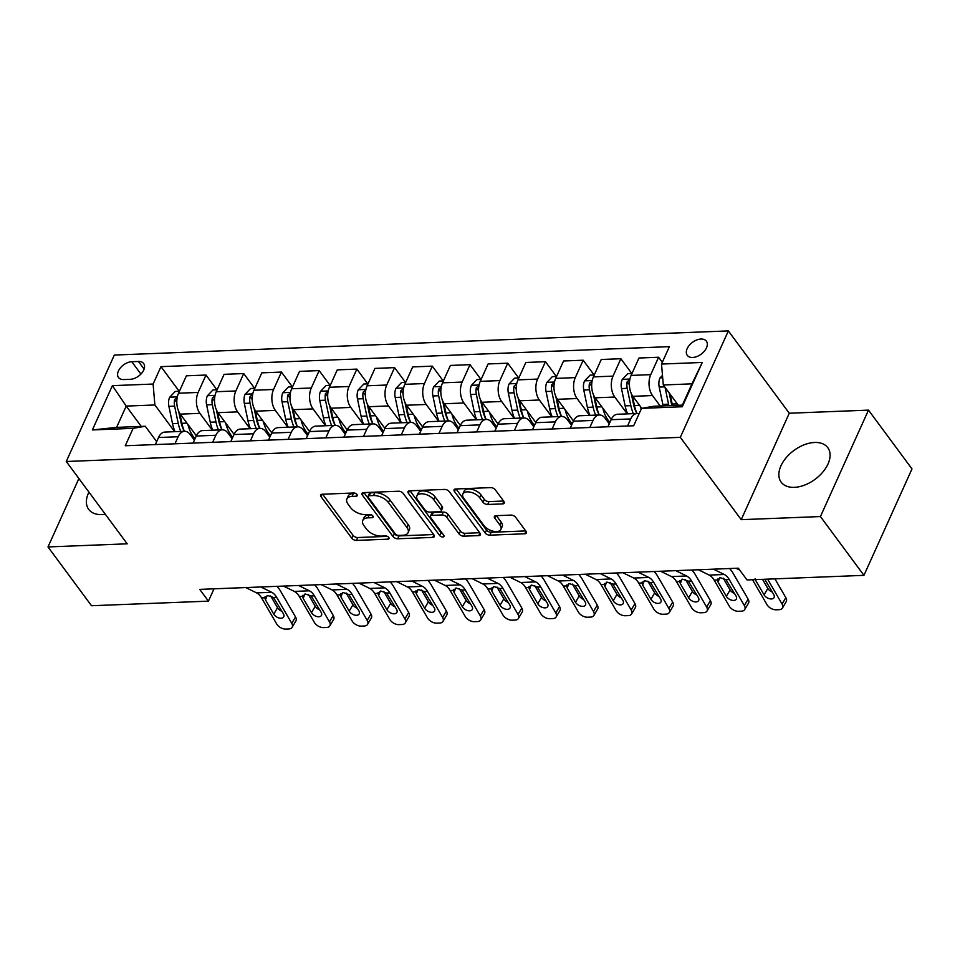 <?xml version="1.0" encoding="UTF-8"?>
<svg xmlns="http://www.w3.org/2000/svg" width="960" height="960" viewBox="0 0 960 960"><rect width="100%" height="100%" fill="white"/><g stroke="black" fill="none" stroke-linecap="round" stroke-linejoin="round"><path stroke-width="1.44" d="M357 494.532A2.556 1.344 -155.7 0 0 353.724 492.996L322.26 494.232A3.648 1.932 -155.7 0 0 320.64 495.036A3.648 1.932 -155.7 0 0 321 496.656L351.756 538.212A3.648 1.932 -155.7 0 0 356.424 540.408L387.9 539.172A2.556 1.344 -155.7 0 0 389.028 538.608A2.556 1.344 -155.7 0 0 388.776 537.468A2.556 1.344 -155.7 0 0 385.5 535.932L381.432 536.1A11.676 6.168 -155.7 0 1 366.492 529.08L363.924 525.624A11.676 6.168 -155.7 0 1 362.76 520.44A11.676 6.168 -155.7 0 1 367.932 517.86L372.012 517.692A2.556 1.344 -155.7 0 0 373.14 517.128A2.556 1.344 -155.7 0 0 372.888 516A2.556 1.344 -155.7 0 0 369.612 514.464L365.544 514.62A11.676 6.168 -155.7 0 1 350.592 507.612L348.036 504.144A11.676 6.168 -155.7 0 1 346.872 498.972A11.676 6.168 -155.7 0 1 352.044 496.392L356.112 496.224A2.556 1.344 -155.7 0 0 357.252 495.66A2.556 1.344 -155.7 0 0 357 494.532M814.608 442.476A28.992 17.892 -36.5 0 0 786.168 457.704A28.992 17.892 -36.5 0 0 781.164 482.16A28.992 17.892 -36.5 0 0 794.34 487.344A28.992 17.892 -36.5 0 0 822.792 472.116A28.992 17.892 -36.5 0 0 827.784 447.66A28.992 17.892 -36.5 0 0 814.608 442.476M88.932 492.096A28.992 17.892 -36.5 0 0 88.704 509.388A28.992 17.892 -36.5 0 0 101.88 514.584A28.992 17.892 -36.5 0 0 105.3 514.224M700.968 339.048A11.892 7.344 -36.5 0 0 689.304 345.3A11.892 7.344 -36.5 0 0 687.252 355.332A11.892 7.344 -36.5 0 0 692.664 357.468A11.892 7.344 -36.5 0 0 704.328 351.216A11.892 7.344 -36.5 0 0 706.38 341.184A11.892 7.344 -36.5 0 0 700.968 339.048M502.668 503.892A3.648 1.932 -155.7 0 0 504.288 503.076A3.648 1.932 -155.7 0 0 503.928 501.456L495.3 489.804A3.648 1.932 -155.7 0 0 490.632 487.608L455.676 488.988A3.648 1.932 -155.7 0 0 454.068 489.792A3.648 1.932 -155.7 0 0 454.428 491.412L485.184 532.968A3.648 1.932 -155.7 0 0 489.852 535.164L524.796 533.784A3.648 1.932 -155.7 0 0 526.416 532.98A3.648 1.932 -155.7 0 0 526.056 531.36L515.628 517.272A3.648 1.932 -155.7 0 0 510.96 515.088L496.008 515.676A3.648 1.932 -155.7 0 0 494.388 516.48A3.648 1.932 -155.7 0 0 494.748 518.1L499.92 525.084A9.756 5.16 -155.7 0 1 500.892 529.404A9.756 5.16 -155.7 0 1 493.308 531.252A9.756 5.16 -155.7 0 1 484.08 525.708L463.824 498.348A9.756 5.16 -155.7 0 1 462.852 494.016A9.756 5.16 -155.7 0 1 470.436 492.18A9.756 5.16 -155.7 0 1 479.676 497.724L483.048 502.284A3.648 1.932 -155.7 0 0 487.716 504.48L502.668 503.892L503.832 501.324M741.228 519.672L820.428 516.552L863.94 575.352L912 468.924L868.488 410.124L789.276 413.232L728.352 330.912L680.304 437.34L741.228 519.672L789.276 413.232M78.888 478.524L48 546.936L127.2 543.816L66.276 461.496L680.304 437.34M48 546.936L91.512 605.736L208.44 601.14L213.996 588.816M863.94 575.352L747.024 579.948L738.324 568.188L199.728 589.38L208.44 601.14M403.188 493.428A3.648 1.932 -155.7 0 0 398.52 491.232L363.576 492.612A3.648 1.932 -155.7 0 0 361.956 493.416A3.648 1.932 -155.7 0 0 362.316 495.036L393.072 536.592A3.648 1.932 -155.7 0 0 397.74 538.776L432.696 537.408A3.648 1.932 -155.7 0 0 434.304 536.604A3.648 1.932 -155.7 0 0 433.944 534.984L403.188 493.428M409.632 490.8L444.576 489.42A3.648 1.932 -155.7 0 1 449.244 491.616L480 533.172A3.648 1.932 -155.7 0 1 480.36 534.792A3.648 1.932 -155.7 0 1 478.74 535.596L463.788 536.184A3.648 1.932 -155.7 0 1 459.12 533.988L446.652 517.14A3.648 1.932 -155.7 0 0 441.972 514.944L432.06 515.34A3.648 1.932 -155.7 0 0 430.44 516.144A3.648 1.932 -155.7 0 0 430.8 517.764L443.784 535.308A2.556 1.344 -155.7 0 1 444.036 536.436A2.556 1.344 -155.7 0 1 442.056 536.916A2.556 1.344 -155.7 0 1 439.644 535.476L408.372 493.224A3.648 1.932 -155.7 0 1 408.012 491.604A3.648 1.932 -155.7 0 1 409.632 490.8M123.732 379.56L130.368 379.296A11.52 7.104 -36.5 0 0 141.672 373.248A11.52 7.104 -36.5 0 0 143.652 363.528A11.52 7.104 -36.5 0 0 138.42 361.464L131.784 361.716A11.52 7.104 -36.5 0 0 120.48 367.776A11.52 7.104 -36.5 0 0 118.488 377.496A11.52 7.104 -36.5 0 0 123.732 379.56M728.352 330.912L114.336 355.056L66.276 461.496M141.252 426.408L126.216 406.092L116.604 427.38L145.272 426.252L133.116 428.352L125.256 445.752L633.672 425.76L641.52 408.36L653.688 406.26L682.344 405.132L691.956 383.844L663.3 384.972L678.336 405.288M133.116 428.352L92.376 429.948L112.38 385.656L153.108 384.048L154.884 404.964L174.648 431.688M179.208 391.296L160.968 366.648L153.108 384.048M160.968 366.648L669.384 346.656L661.524 364.056L702.264 362.46L682.26 406.752L641.52 408.36M820.428 516.552L868.488 410.124M154.884 404.964L126.216 406.092L112.38 385.656M662.328 362.292L658.596 357.24L650.736 374.652A14.868 8.676 87.7 0 0 652.5 395.556L660.228 405.996M658.596 357.24L638.976 358.02L631.116 375.42A14.868 8.676 87.7 0 0 632.892 396.336L641.76 408.312M631.8 373.488L620.88 358.728L613.02 376.128A14.868 8.676 87.7 0 0 614.784 397.044L627.252 413.88M620.88 358.728L601.26 359.496L593.4 376.896A14.868 8.676 87.7 0 0 595.176 397.812L611.22 419.496M594.084 374.976L583.164 360.216L575.304 377.616A14.868 8.676 87.7 0 0 577.068 398.532L589.536 415.368M583.164 360.216L563.544 360.984L555.684 378.384A14.868 8.676 87.7 0 0 557.46 399.3L573.504 420.984M556.368 376.452L545.448 361.692L537.588 379.092A14.868 8.676 87.7 0 0 539.352 400.008L551.82 416.844M545.448 361.692L525.828 362.46L517.968 379.872A14.868 8.676 87.7 0 0 519.744 400.788L535.788 422.472M518.652 377.94L507.732 363.18L499.872 380.58A14.868 8.676 87.7 0 0 501.636 401.496L514.092 418.332M507.732 363.18L488.112 363.948L480.252 381.348A14.868 8.676 87.7 0 0 482.028 402.264L498.072 423.948M480.936 379.428L470.016 364.656L462.156 382.068A14.868 8.676 87.7 0 0 463.92 402.984L476.376 419.82M470.016 364.656L450.396 365.436L442.536 382.836A14.868 8.676 87.7 0 0 444.312 403.752L460.356 425.436M443.22 380.904L432.3 366.144L424.44 383.544A14.868 8.676 87.7 0 0 426.204 404.46L438.66 421.296M432.3 366.144L412.68 366.912L404.82 384.324A14.868 8.676 87.7 0 0 406.596 405.228L422.64 426.912M405.504 382.392L394.584 367.632L386.724 385.032A14.868 8.676 87.7 0 0 388.488 405.948L400.944 422.784M394.584 367.632L374.964 368.4L367.104 385.8A14.868 8.676 87.7 0 0 368.88 406.716L384.924 428.4M367.788 383.868L356.868 369.108L349.008 386.508A14.868 8.676 87.7 0 0 350.772 407.424L363.228 424.272M356.868 369.108L337.248 369.876L329.388 387.288A14.868 8.676 87.7 0 0 331.164 408.204L347.208 429.888M330.072 385.356L319.152 370.596L311.292 387.996A14.868 8.676 87.7 0 0 313.056 408.912L325.512 425.748M319.152 370.596L299.532 371.364L291.672 388.764A14.868 8.676 87.7 0 0 293.448 409.68L309.492 431.364M292.356 386.844L281.436 372.072L273.576 389.484A14.868 8.676 87.7 0 0 275.34 410.4L287.796 427.236M281.436 372.072L261.816 372.852L253.956 390.252A14.868 8.676 87.7 0 0 255.732 411.168L271.776 432.852M254.64 388.32L243.708 373.56L235.86 390.96A14.868 8.676 87.7 0 0 237.624 411.876L250.08 428.712M243.708 373.56L224.1 374.328L216.24 391.74A14.868 8.676 87.7 0 0 218.016 412.644L234.06 434.328M216.924 389.808L205.992 375.048L198.144 392.448A14.868 8.676 87.7 0 0 199.908 413.364L212.364 430.2M205.992 375.048L186.384 375.816L178.524 393.216A14.868 8.676 87.7 0 0 180.3 414.132L196.344 435.816M156.66 441.648L145.272 426.252M194.376 440.16L190.296 434.652A14.868 8.676 87.7 0 0 184.512 431.292A14.868 8.676 87.7 0 0 178.14 436.74L174.948 443.796M232.092 438.684L228.012 433.164A14.868 8.676 87.7 0 0 222.228 429.816A14.868 8.676 87.7 0 0 215.856 435.264L212.664 442.32M269.808 437.196L265.728 431.676A14.868 8.676 87.7 0 0 259.944 428.328A14.868 8.676 87.7 0 0 253.572 433.776L250.38 440.832M307.524 435.708L303.444 430.2A14.868 8.676 87.7 0 0 297.66 426.84A14.868 8.676 87.7 0 0 291.288 432.3L288.108 439.344M345.24 434.232L341.16 428.712A14.868 8.676 87.7 0 0 335.376 425.364A14.868 8.676 87.7 0 0 329.004 430.812L325.824 437.868M382.956 432.744L378.876 427.236A14.868 8.676 87.7 0 0 373.092 423.876A14.868 8.676 87.7 0 0 366.72 429.324L363.54 436.38M420.672 431.268L416.592 425.748A14.868 8.676 87.7 0 0 410.808 422.4A14.868 8.676 87.7 0 0 404.436 427.848L401.256 434.904M458.388 429.78L454.308 424.26A14.868 8.676 87.7 0 0 448.524 420.912A14.868 8.676 87.7 0 0 442.152 426.36L438.972 433.416M496.104 428.292L492.024 422.784A14.868 8.676 87.7 0 0 486.252 419.424A14.868 8.676 87.7 0 0 479.868 424.884L476.688 431.928M533.82 426.816L529.74 421.296A14.868 8.676 87.7 0 0 523.968 417.948A14.868 8.676 87.7 0 0 517.584 423.396L514.404 430.452M571.536 425.328L567.456 419.82A14.868 8.676 87.7 0 0 561.684 416.46A14.868 8.676 87.7 0 0 555.3 421.908L552.12 428.964M609.252 423.852L605.172 418.332A14.868 8.676 87.7 0 0 599.4 414.984A14.868 8.676 87.7 0 0 593.016 420.432L589.836 427.488M184.512 431.292L164.904 432.072A14.868 8.676 87.7 0 0 158.52 437.52L155.34 444.564M222.228 429.816L202.62 430.584A14.868 8.676 87.7 0 0 196.236 436.032L193.056 443.088M259.944 428.328L240.336 429.096A14.868 8.676 87.7 0 0 233.964 434.556L230.772 441.6M297.66 426.84L278.052 427.62A14.868 8.676 87.7 0 0 271.68 433.068L268.488 440.124M335.376 425.364L315.768 426.132A14.868 8.676 87.7 0 0 309.396 431.58L306.204 438.636M373.092 423.876L353.484 424.644A14.868 8.676 87.7 0 0 347.112 430.104L343.92 437.148M410.808 422.4L391.2 423.168A14.868 8.676 87.7 0 0 384.828 428.616L381.636 435.672M448.524 420.912L428.916 421.68A14.868 8.676 87.7 0 0 422.544 427.128L419.352 434.184M486.252 419.424L466.632 420.204A14.868 8.676 87.7 0 0 460.26 425.652L457.068 432.708M523.968 417.948L504.348 418.716A14.868 8.676 87.7 0 0 497.976 424.164L494.784 431.22M561.684 416.46L542.064 417.228A14.868 8.676 87.7 0 0 535.692 422.688L532.5 429.732M599.4 414.984L579.78 415.752A14.868 8.676 87.7 0 0 573.408 421.2L570.216 428.256M639.072 413.796A14.868 8.676 87.7 0 0 637.116 413.496L617.496 414.264A14.868 8.676 87.7 0 0 611.124 419.712L607.932 426.768M637.116 413.496A14.868 8.676 87.7 0 0 630.732 418.944L627.552 426M663.3 384.972L661.524 364.056M116.604 427.38L92.376 429.948M702.264 362.46L691.956 383.844M682.26 406.752L682.344 405.132M355.572 493.428L353.34 493.512A11.676 6.168 -155.7 0 0 348.168 496.092L346.872 498.972M362.76 520.44L364.056 517.56A11.676 6.168 -155.7 0 1 369.228 514.98L371.46 514.896M322.632 494.22L353.052 535.332A3.648 1.932 -155.7 0 0 357.732 537.528L387.348 536.364M363.936 492.588L394.368 533.712A3.648 1.932 -155.7 0 0 399.048 535.908L433.62 534.54M369.228 495.708A2.556 1.344 -155.7 0 0 368.088 496.272A2.556 1.344 -155.7 0 0 368.34 497.412L395.34 533.892A2.556 1.344 -155.7 0 0 398.604 535.416L402.9 535.248A11.676 6.168 -155.7 0 0 408.084 532.668A11.676 6.168 -155.7 0 0 406.92 527.496L388.464 502.56A11.676 6.168 -155.7 0 0 373.512 495.54L369.228 495.708L370.524 492.84A2.556 1.344 -155.7 0 0 369.384 493.404L368.088 496.272M408.084 532.668L409.38 529.788A11.676 6.168 -155.7 0 0 408.216 524.616L406.92 527.496M370.524 492.84L374.82 492.66A11.676 6.168 -155.7 0 1 389.76 499.68L408.216 524.616M479.676 532.728L465.084 533.304L463.788 536.184M430.44 516.144L431.736 513.264A3.648 1.932 -155.7 0 1 433.356 512.46L443.28 512.064A3.648 1.932 -155.7 0 1 447.948 514.26L460.416 531.12A3.648 1.932 -155.7 0 0 465.084 533.304M409.992 490.776L440.94 532.596A2.556 1.344 -155.7 0 0 442.704 533.844M433.704 499.644A9.756 5.16 -155.7 0 0 424.464 494.112A9.756 5.16 -155.7 0 0 416.88 495.948A9.756 5.16 -155.7 0 0 417.864 500.268L424.992 509.916A3.648 1.932 -155.7 0 0 429.66 512.1L439.584 511.716A3.648 1.932 -155.7 0 0 441.204 510.912A3.648 1.932 -155.7 0 0 440.832 509.292L433.704 499.644L435 496.776A9.756 5.16 -155.7 0 0 425.76 491.232A9.756 5.16 -155.7 0 0 418.188 493.068L416.88 495.948M441.204 510.912L442.5 508.032A3.648 1.932 -155.7 0 0 442.14 506.412L440.832 509.292M435 496.776L442.14 506.412M462.852 494.016L464.148 491.136A9.756 5.16 -155.7 0 1 471.732 489.3A9.756 5.16 -155.7 0 1 480.972 494.844L484.344 499.404A3.648 1.932 -155.7 0 0 489.012 501.6L503.604 501.024M500.892 529.404L502.188 526.536A9.756 5.16 -155.7 0 0 501.216 522.204L499.92 525.084M496.368 515.652L501.216 522.204M456.048 488.964L486.48 530.088A3.648 1.932 -155.7 0 0 491.148 532.284L525.732 530.928M179.4 391.284L175.236 391.452L169.62 397.32A9.852 5.748 87.7 0 0 168.9 406.356L172.524 423.684A28.44 16.584 87.7 0 0 175.056 431.664M187.908 424.428A28.44 16.584 87.7 0 0 195.048 438.672M177.216 397.476L174.6 399.54A9.852 5.748 87.7 0 0 174.624 406.14L178.26 423.456A28.44 16.584 87.7 0 0 180.792 431.436M186.948 423.12L181.884 423.312A28.44 16.584 -92.3 0 0 184.404 431.304A23.604 13.776 -92.3 0 1 180.912 422.004L178.668 411.3M181.884 423.312L179.808 413.424M260.856 586.968L271.692 592.296A18.588 10.848 -92.3 0 1 276.66 597.336L291.756 623.34L295.524 616.944A7.44 4.476 30.5 0 1 295.896 620.952L292.128 627.348A7.44 4.476 -149.5 0 0 291.756 623.34M276.972 586.332A27.888 16.26 -92.3 0 1 280.428 590.94L295.524 616.944M245.772 587.568L256.608 592.884A18.588 10.848 -92.3 0 1 261.576 597.936L276.672 623.94A7.44 4.476 -149.5 0 0 285.828 629.088L288.852 628.968A7.44 4.476 -149.5 0 0 292.128 627.348M267.192 595.524L265.452 599.832L264.816 597.804L267.636 595.488L273.408 597.468L283.404 613.752A5.952 3.576 30.5 0 1 283.704 616.956A5.952 3.576 30.5 0 1 281.088 618.252A5.952 3.576 30.5 0 1 273.756 614.136L277.524 607.728L270.684 595.968M277.524 607.728A5.952 3.576 -149.5 0 0 282 611.34M265.452 599.832L273.756 614.136M261.576 597.936L264.816 597.804L264.984 596.868M217.116 389.796L212.952 389.964L207.336 395.832A9.852 5.748 87.7 0 0 206.616 404.88L210.24 422.196A28.44 16.584 87.7 0 0 212.772 430.188M225.624 422.94A28.44 16.584 87.7 0 0 232.764 437.184M214.932 395.988L212.316 398.052A9.852 5.748 87.7 0 0 212.34 404.652L215.976 421.98A28.44 16.584 87.7 0 0 218.508 429.96M222.084 429.816A23.604 13.776 -92.3 0 1 218.628 420.528L216.384 409.812M222.12 429.816A28.44 16.584 -92.3 0 1 219.6 421.836L217.524 411.936M254.832 388.32L250.668 388.476L245.052 394.356A9.852 5.748 87.7 0 0 244.332 403.392L247.956 420.72A28.44 16.584 87.7 0 0 250.488 428.7M263.34 421.464A28.44 16.584 87.7 0 0 270.48 435.696M252.648 394.512L250.032 396.576A9.852 5.748 87.7 0 0 250.056 403.164L253.692 420.492A28.44 16.584 87.7 0 0 256.224 428.472M259.8 428.328A23.604 13.776 -92.3 0 1 256.344 419.04L254.1 408.324M259.836 428.328A28.44 16.584 -92.3 0 1 257.316 420.348L255.24 410.46M292.548 386.832L288.384 387L282.78 392.868A9.852 5.748 87.7 0 0 282.048 401.916L285.672 419.232A28.44 16.584 87.7 0 0 288.204 427.212M301.056 419.976A28.44 16.584 87.7 0 0 308.196 434.22M290.364 393.024L287.748 395.088A9.852 5.748 87.7 0 0 287.772 401.688L291.408 419.004A28.44 16.584 87.7 0 0 293.94 426.996M300.096 418.668L295.032 418.86A28.44 16.584 -92.3 0 0 297.552 426.852A23.604 13.776 -92.3 0 1 294.06 417.564L291.816 406.848M295.032 418.86L292.956 408.972M298.572 585.492L309.408 590.808A18.588 10.848 -92.3 0 1 314.376 595.86L329.472 621.864L333.24 615.456A7.44 4.476 30.5 0 1 333.612 619.476L329.844 625.872A7.44 4.476 -149.5 0 0 329.472 621.864M314.688 584.856A27.888 16.26 -92.3 0 1 318.144 589.464L333.24 615.456M283.488 586.08L294.324 591.408A18.588 10.848 -92.3 0 1 299.292 596.448L314.388 622.452A7.44 4.476 -149.5 0 0 323.544 627.6L326.568 627.48A7.44 4.476 -149.5 0 0 329.844 625.872M304.908 594.048L303.168 598.344L302.532 596.328L305.352 594.012L311.124 595.98L321.12 612.264A5.952 3.576 30.5 0 1 321.42 615.48A5.952 3.576 30.5 0 1 318.804 616.764A5.952 3.576 30.5 0 1 311.472 612.648L315.24 606.252L308.4 594.48M315.24 606.252A5.952 3.576 -149.5 0 0 319.716 609.852M303.168 598.344L311.472 612.648M299.292 596.448L302.532 596.328L302.7 595.392M336.288 584.004L347.124 589.332A18.588 10.848 -92.3 0 1 352.092 594.372L367.188 620.376L370.956 613.98A7.44 4.476 30.5 0 1 371.328 617.988L367.56 624.384A7.44 4.476 -149.5 0 0 367.188 620.376M352.404 583.368A27.888 16.26 -92.3 0 1 355.86 587.976L370.956 613.98M321.204 584.592L332.04 589.92A18.588 10.848 -92.3 0 1 337.008 594.972L352.104 620.964A7.44 4.476 -149.5 0 0 361.26 626.124L364.284 626.004A7.44 4.476 -149.5 0 0 367.56 624.384M342.624 592.56L340.884 596.856L340.248 594.84L343.068 592.524L348.84 594.504L358.836 610.788A5.952 3.576 30.5 0 1 359.136 613.992A5.952 3.576 30.5 0 1 356.52 615.288A5.952 3.576 30.5 0 1 349.188 611.16L352.956 604.764L346.116 592.992M352.956 604.764A5.952 3.576 -149.5 0 0 357.432 608.364M340.884 596.856L349.188 611.16M337.008 594.972L340.248 594.84L340.416 593.904M374.004 582.516L384.84 587.844A18.588 10.848 -92.3 0 1 389.808 592.896L404.904 618.888L408.672 612.492A7.44 4.476 30.5 0 1 409.044 616.5L405.276 622.908A7.44 4.476 -149.5 0 0 404.904 618.888M390.12 581.892A27.888 16.26 -92.3 0 1 393.576 586.488L408.672 612.492M358.92 583.116L369.756 588.444A18.588 10.848 -92.3 0 1 374.724 593.484L389.82 619.488A7.44 4.476 -149.5 0 0 398.976 624.636L402 624.516A7.44 4.476 -149.5 0 0 405.276 622.908M380.34 591.072L378.6 595.38L377.964 593.352L380.784 591.036L386.556 593.016L396.552 609.3A5.952 3.576 30.5 0 1 396.852 612.504A5.952 3.576 30.5 0 1 394.236 613.8A5.952 3.576 30.5 0 1 386.904 609.684L390.672 603.288L383.832 591.516M390.672 603.288A5.952 3.576 -149.5 0 0 395.148 606.888M378.6 595.38L386.904 609.684M374.724 593.484L377.964 593.352L378.132 592.428M330.264 385.344L326.1 385.512L320.496 391.38A9.852 5.748 87.7 0 0 319.764 400.428L323.388 417.744A28.44 16.584 87.7 0 0 325.92 425.736M338.772 418.488A28.44 16.584 87.7 0 0 345.912 432.732M328.08 391.548L325.464 393.612A9.852 5.748 87.7 0 0 325.488 400.2L329.124 417.528A28.44 16.584 87.7 0 0 331.656 425.508M335.244 425.364A23.604 13.776 -92.3 0 1 331.776 416.076L329.532 405.36M335.268 425.364A28.44 16.584 -92.3 0 1 332.748 417.384L330.672 407.484M411.72 581.04L422.556 586.356A18.588 10.848 -92.3 0 1 427.524 591.408L442.62 617.412L446.388 611.016A7.44 4.476 30.5 0 1 446.76 615.024L442.992 621.42A7.44 4.476 -149.5 0 0 442.62 617.412M427.836 580.404A27.888 16.26 -92.3 0 1 431.292 585.012L446.388 611.016M396.636 581.628L407.472 586.956A18.588 10.848 -92.3 0 1 412.44 591.996L427.536 618A7.44 4.476 -149.5 0 0 436.692 623.148L439.716 623.04A7.44 4.476 -149.5 0 0 442.992 621.42M418.056 589.596L416.316 593.892L415.68 591.876L418.512 589.56L424.272 591.54L434.268 607.812A5.952 3.576 30.5 0 1 434.568 611.028A5.952 3.576 30.5 0 1 431.952 612.324A5.952 3.576 30.5 0 1 424.62 608.196L428.388 601.8L421.548 590.028M428.388 601.8A5.952 3.576 -149.5 0 0 432.864 605.4M416.316 593.892L424.62 608.196M412.44 591.996L415.68 591.876L415.848 590.94M367.98 383.868L363.816 384.024L358.212 389.904A9.852 5.748 87.7 0 0 357.48 398.94L361.104 416.268A28.44 16.584 87.7 0 0 363.636 424.248M376.5 417.012A28.44 16.584 87.7 0 0 383.64 431.256M365.796 390.06L363.18 392.124A9.852 5.748 87.7 0 0 363.204 398.724L366.84 416.04A28.44 16.584 87.7 0 0 369.372 424.02M375.528 415.704L370.464 415.896A28.44 16.584 -92.3 0 0 372.984 423.888A23.604 13.776 -92.3 0 1 369.492 414.588L367.248 403.884M370.464 415.896L368.388 406.008M405.696 382.38L401.532 382.548L395.928 388.416A9.852 5.748 87.7 0 0 395.196 397.464L398.82 414.78A28.44 16.584 87.7 0 0 401.352 422.772M414.216 415.524A28.44 16.584 87.7 0 0 421.356 429.768M403.512 388.572L400.896 390.636A9.852 5.748 87.7 0 0 400.92 397.236L404.556 414.552A28.44 16.584 87.7 0 0 407.088 422.544M413.244 414.216L408.18 414.42A28.44 16.584 -92.3 0 0 410.7 422.4A23.604 13.776 -92.3 0 1 407.208 413.112L404.964 402.396M408.18 414.42L406.104 404.52M443.412 380.904L439.248 381.06L433.644 386.94A9.852 5.748 87.7 0 0 432.912 395.976L436.536 413.304A28.44 16.584 87.7 0 0 439.068 421.284M451.932 414.048A28.44 16.584 87.7 0 0 459.072 428.28M441.228 387.096L438.612 389.16A9.852 5.748 87.7 0 0 438.636 395.748L442.272 413.076A28.44 16.584 87.7 0 0 444.804 421.056M448.392 420.912A23.604 13.776 -92.3 0 1 444.924 411.624L442.68 400.908M448.428 420.912A28.44 16.584 -92.3 0 1 445.896 412.932L443.82 403.044M481.128 379.416L476.964 379.584L471.36 385.452A9.852 5.748 87.7 0 0 470.628 394.5L474.252 411.816A28.44 16.584 87.7 0 0 476.784 419.796M489.648 412.56A28.44 16.584 87.7 0 0 496.788 426.804M478.944 385.608L476.328 387.672A9.852 5.748 87.7 0 0 476.352 394.272L479.988 411.588A28.44 16.584 87.7 0 0 482.52 419.58M488.676 411.252L483.612 411.444A28.44 16.584 -92.3 0 0 486.144 419.436A23.604 13.776 -92.3 0 1 482.64 410.136L480.396 399.432M483.612 411.444L481.536 401.556M518.844 377.928L514.68 378.096L509.076 383.964A9.852 5.748 87.7 0 0 508.344 393.012L511.968 410.328A28.44 16.584 87.7 0 0 514.5 418.32M527.364 411.072A28.44 16.584 87.7 0 0 534.504 425.316M516.66 384.132L514.044 386.196A9.852 5.748 87.7 0 0 514.068 392.784L517.704 410.112A28.44 16.584 87.7 0 0 520.236 418.092M523.824 417.948A23.604 13.776 -92.3 0 1 520.356 408.66L518.112 397.944M523.86 417.948A28.44 16.584 -92.3 0 1 521.328 409.968L519.252 400.068M449.436 579.552L460.272 584.88A18.588 10.848 -92.3 0 1 465.24 589.92L480.336 615.924L484.104 609.528A7.44 4.476 30.5 0 1 484.476 613.536L480.708 619.932A7.44 4.476 -149.5 0 0 480.336 615.924M465.552 578.916A27.888 16.26 -92.3 0 1 469.008 583.524L484.104 609.528M434.352 580.152L445.188 585.468A18.588 10.848 -92.3 0 1 450.156 590.52L465.252 616.524A7.44 4.476 -149.5 0 0 474.408 621.672L477.432 621.552A7.44 4.476 -149.5 0 0 480.708 619.932M455.772 588.108L454.032 592.416L453.396 590.388L456.228 588.072L461.988 590.052L471.984 606.336A5.952 3.576 30.5 0 1 472.284 609.54A5.952 3.576 30.5 0 1 469.668 610.836A5.952 3.576 30.5 0 1 462.336 606.708L466.104 600.312L459.264 588.552M466.104 600.312A5.952 3.576 -149.5 0 0 470.592 603.924M454.032 592.416L462.336 606.708M450.156 590.52L453.396 590.388L453.564 589.452M487.152 578.076L497.988 583.392A18.588 10.848 -92.3 0 1 502.956 588.444L518.052 614.448L521.82 608.04A7.44 4.476 30.5 0 1 522.192 612.06L518.424 618.456A7.44 4.476 -149.5 0 0 518.052 614.448M503.268 577.44A27.888 16.26 -92.3 0 1 506.724 582.048L521.82 608.04M472.068 578.664L482.904 583.992A18.588 10.848 -92.3 0 1 487.872 589.032L502.968 615.036A7.44 4.476 -149.5 0 0 512.124 620.184L515.148 620.064A7.44 4.476 -149.5 0 0 518.424 618.456M493.488 586.632L491.748 590.928L491.112 588.9L493.944 586.596L499.704 588.564L509.7 604.848A5.952 3.576 30.5 0 1 510 608.064A5.952 3.576 30.5 0 1 507.384 609.348A5.952 3.576 30.5 0 1 500.052 605.232L503.82 598.836L496.98 587.064M503.82 598.836A5.952 3.576 -149.5 0 0 508.308 602.436M491.748 590.928L500.052 605.232M487.872 589.032L491.112 588.9L491.28 587.976M524.868 576.588L535.704 581.916A18.588 10.848 -92.3 0 1 540.672 586.956L555.768 612.96L559.536 606.564A7.44 4.476 30.5 0 1 559.908 610.572L556.14 616.968A7.44 4.476 -149.5 0 0 555.768 612.96M540.984 575.952A27.888 16.26 -92.3 0 1 544.44 580.56L559.536 606.564M509.784 577.176L520.62 582.504A18.588 10.848 -92.3 0 1 525.588 587.556L540.684 613.548A7.44 4.476 -149.5 0 0 549.84 618.708L552.864 618.588A7.44 4.476 -149.5 0 0 556.14 616.968M531.204 585.144L529.464 589.44L528.84 587.424L531.66 585.108L537.42 587.088L547.416 603.372A5.952 3.576 30.5 0 1 547.716 606.576A5.952 3.576 30.5 0 1 545.1 607.872A5.952 3.576 30.5 0 1 537.768 603.744L541.536 597.348L534.696 585.576M541.536 597.348A5.952 3.576 -149.5 0 0 546.024 600.948M529.464 589.44L537.768 603.744M525.588 587.556L528.84 587.424L528.996 586.488M562.584 575.1L573.42 580.428A18.588 10.848 -92.3 0 1 578.388 585.468L593.484 611.472L597.252 605.076A7.44 4.476 30.5 0 1 597.624 609.084L593.856 615.492A7.44 4.476 -149.5 0 0 593.484 611.472M578.7 574.464A27.888 16.26 -92.3 0 1 582.156 579.072L597.252 605.076M547.5 575.7L558.336 581.016A18.588 10.848 -92.3 0 1 563.304 586.068L578.4 612.072A7.44 4.476 -149.5 0 0 587.556 617.22L590.58 617.1A7.44 4.476 -149.5 0 0 593.856 615.492M568.92 583.656L567.18 587.964L566.556 585.936L569.376 583.62L575.136 585.6L585.132 601.884A5.952 3.576 30.5 0 1 585.432 605.088A5.952 3.576 30.5 0 1 582.816 606.384A5.952 3.576 30.5 0 1 575.484 602.268L579.252 595.872L572.412 584.1M579.252 595.872A5.952 3.576 -149.5 0 0 583.74 599.472M567.18 587.964L575.484 602.268M563.304 586.068L566.556 585.936L566.712 585.012M600.3 573.624L611.136 578.94A18.588 10.848 -92.3 0 1 616.104 583.992L631.2 609.996L634.968 603.6A7.44 4.476 30.5 0 1 635.34 607.608L631.572 614.004A7.44 4.476 -149.5 0 0 631.2 609.996M616.416 572.988A27.888 16.26 -92.3 0 1 619.872 577.596L634.968 603.6M585.216 574.212L596.052 579.54A18.588 10.848 -92.3 0 1 601.02 584.58L616.116 610.584A7.44 4.476 -149.5 0 0 625.272 615.732L628.296 615.624A7.44 4.476 -149.5 0 0 631.572 614.004M606.636 582.18L604.896 586.476L604.272 584.46L607.092 582.144L612.852 584.112L622.848 600.396A5.952 3.576 30.5 0 1 623.148 603.612A5.952 3.576 30.5 0 1 620.532 604.896A5.952 3.576 30.5 0 1 613.2 600.78L616.968 594.384L610.128 582.612M616.968 594.384A5.952 3.576 -149.5 0 0 621.456 597.984M604.896 586.476L613.2 600.78M601.02 584.58L604.272 584.46L604.428 583.524M556.56 376.452L552.396 376.608L546.792 382.488A9.852 5.748 87.7 0 0 546.06 391.524L549.684 408.852A28.44 16.584 87.7 0 0 552.216 416.832M565.08 409.596A28.44 16.584 87.7 0 0 572.22 423.828M554.376 382.644L551.76 384.708A9.852 5.748 87.7 0 0 551.784 391.308L555.42 408.624A28.44 16.584 87.7 0 0 557.952 416.604M561.54 416.472A23.604 13.776 -92.3 0 1 558.072 407.172L555.828 396.468M561.576 416.46A28.44 16.584 -92.3 0 1 559.044 408.48L556.968 398.592M638.016 572.136L648.852 577.464A18.588 10.848 -92.3 0 1 653.82 582.504L668.916 608.508L672.684 602.112A7.44 4.476 30.5 0 1 673.056 606.12L669.288 612.516A7.44 4.476 -149.5 0 0 668.916 608.508M654.132 571.5A27.888 16.26 -92.3 0 1 657.588 576.108L672.684 602.112M622.932 572.736L633.768 578.052A18.588 10.848 -92.3 0 1 638.736 583.104L653.832 609.108A7.44 4.476 -149.5 0 0 662.988 614.256L666.012 614.136A7.44 4.476 -149.5 0 0 669.288 612.516M644.352 580.692L642.612 585L641.988 582.972L644.808 580.656L650.568 582.636L660.564 598.92A5.952 3.576 30.5 0 1 660.864 602.124A5.952 3.576 30.5 0 1 658.248 603.42A5.952 3.576 30.5 0 1 650.916 599.292L654.684 592.896L647.844 581.136M654.684 592.896A5.952 3.576 -149.5 0 0 659.172 596.508M642.612 585L650.916 599.292M638.736 583.104L641.988 582.972L642.144 582.036M594.276 374.964L590.112 375.132L584.508 381A9.852 5.748 87.7 0 0 583.776 390.048L587.4 407.364A28.44 16.584 87.7 0 0 589.932 415.356M602.796 408.108A28.44 16.584 87.7 0 0 609.936 422.352M592.092 381.156L589.476 383.22A9.852 5.748 87.7 0 0 589.5 389.82L593.136 407.136A28.44 16.584 87.7 0 0 595.668 415.128M601.824 406.8L596.76 407.004A28.44 16.584 -92.3 0 0 599.292 414.984A23.604 13.776 -92.3 0 1 595.788 405.696L593.544 394.98M596.76 407.004L594.684 397.104M675.732 570.648L686.568 575.976A18.588 10.848 -92.3 0 1 691.536 581.028L706.632 607.032L710.4 600.624A7.44 4.476 30.5 0 1 710.772 604.644L707.004 611.04A7.44 4.476 -149.5 0 0 706.632 607.032M691.848 570.024A27.888 16.26 -92.3 0 1 695.304 574.62L710.4 600.624M660.648 571.248L671.484 576.576A18.588 10.848 -92.3 0 1 676.452 581.616L691.548 607.62A7.44 4.476 -149.5 0 0 700.704 612.768L703.728 612.648A7.44 4.476 -149.5 0 0 707.004 611.04M682.068 579.204L680.328 583.512L679.704 581.484L682.524 579.18L688.284 581.148L698.28 597.432A5.952 3.576 30.5 0 1 698.58 600.648A5.952 3.576 30.5 0 1 695.964 601.932A5.952 3.576 30.5 0 1 688.632 597.816L692.4 591.42L685.56 579.648M692.4 591.42A5.952 3.576 -149.5 0 0 696.888 595.02M680.328 583.512L688.632 597.816M676.452 581.616L679.704 581.484L679.86 580.56M631.992 373.488L627.84 373.644L622.224 379.524A9.852 5.748 87.7 0 0 621.492 388.56L625.116 405.888A28.44 16.584 87.7 0 0 627.648 413.868M640.512 406.632A28.44 16.584 87.7 0 0 641.184 409.104M629.808 379.68L627.192 381.744A9.852 5.748 87.7 0 0 627.216 388.332L630.852 405.66A28.44 16.584 87.7 0 0 633.384 413.64M636.972 413.496A23.604 13.776 -92.3 0 1 633.504 404.208L631.26 393.492M637.008 413.496A28.44 16.584 -92.3 0 1 634.476 405.516L632.4 395.628M713.448 569.172L724.284 574.5A18.588 10.848 -92.3 0 1 729.252 579.54L744.348 605.544L748.116 599.148A7.44 4.476 30.5 0 1 748.488 603.156L744.72 609.552A7.44 4.476 -149.5 0 0 744.348 605.544M729.564 568.536A27.888 16.26 -92.3 0 1 733.02 573.144L748.116 599.148M698.364 569.76L709.2 575.088A18.588 10.848 -92.3 0 1 714.168 580.128L729.264 606.132A7.44 4.476 -149.5 0 0 738.42 611.292L741.444 611.172A7.44 4.476 -149.5 0 0 744.72 609.552M719.784 577.728L718.044 582.024L717.42 580.008L720.24 577.692L726 579.672L735.996 595.956A5.952 3.576 30.5 0 1 736.296 599.16A5.952 3.576 30.5 0 1 733.68 600.456A5.952 3.576 30.5 0 1 726.348 596.328L730.116 589.932L723.276 578.16M730.116 589.932A5.952 3.576 -149.5 0 0 734.604 593.532M718.044 582.024L726.348 596.328M714.168 580.128L717.42 580.008L717.576 579.072M662.484 375.372L659.94 378.036A9.852 5.748 87.7 0 0 659.208 387.084L662.832 404.4A28.44 16.584 87.7 0 0 663.168 405.888M665.04 387.324L668.568 404.172A28.44 16.584 87.7 0 0 668.904 405.66M671.928 405.54A23.604 13.776 -92.3 0 1 671.22 402.72L669.156 392.904M672.528 405.516A28.44 16.584 -92.3 0 1 672.192 404.028L670.128 394.212M767.604 579.144L782.064 604.056L785.832 597.66A7.44 4.476 30.5 0 1 786.204 601.668L782.436 608.064A7.44 4.476 -149.5 0 0 782.064 604.056M774.912 578.856L785.832 597.66M752.508 579.732L766.98 604.656A7.44 4.476 -149.5 0 0 776.136 609.804L779.16 609.684A7.44 4.476 -149.5 0 0 782.436 608.064M736.08 568.284L739.704 570.06M764.772 579.252L773.712 594.468A5.952 3.576 30.5 0 1 774.012 597.672A5.952 3.576 30.5 0 1 771.396 598.968A5.952 3.576 30.5 0 1 764.064 594.852L767.832 588.444L762.54 579.348M767.832 588.444A5.952 3.576 -149.5 0 0 772.32 592.056M756.144 579.6L755.76 580.548L764.064 594.852M755.76 580.548L755.136 578.52M652.5 395.556L632.892 396.336M614.784 397.044L595.176 397.812M577.068 398.532L557.46 399.3M539.352 400.008L519.744 400.788M501.636 401.496L482.028 402.264M463.92 402.984L444.312 403.752M426.204 404.46L406.596 405.228M388.488 405.948L368.88 406.716M350.772 407.424L331.164 408.204M313.056 408.912L293.448 409.68M275.34 410.4L255.732 411.168M237.624 411.876L218.016 412.644M199.908 413.364L180.3 414.132M178.14 436.74L158.52 437.52M198.144 392.448L178.524 393.216M235.86 390.96L216.24 391.74M215.856 435.264L196.236 436.032M273.576 389.484L253.956 390.252M253.572 433.776L233.964 434.556M311.292 387.996L291.672 388.764M291.288 432.3L271.68 433.068M349.008 386.508L329.388 387.288M329.004 430.812L309.396 431.58M386.724 385.032L367.104 385.8M366.72 429.324L347.112 430.104M424.44 383.544L404.82 384.324M404.436 427.848L384.828 428.616M462.156 382.068L442.536 382.836M442.152 426.36L422.544 427.128M499.872 380.58L480.252 381.348M479.868 424.884L460.26 425.652M537.588 379.092L517.968 379.872M517.584 423.396L497.976 424.164M575.304 377.616L555.684 378.384M555.3 421.908L535.692 422.688M613.02 376.128L593.4 376.896M593.016 420.432L573.408 421.2M650.736 374.652L631.116 375.42M630.732 418.944L611.124 419.712M140.916 374.076L131.784 361.716M144.096 369.132L138.42 361.464M353.34 493.512L352.044 496.392M372.816 515.904L372.012 517.692M369.228 514.98L367.932 517.86M388.704 537.384L387.9 539.172M357.732 537.528L356.424 540.408M353.052 535.332L351.756 538.212M322.092 494.244L321 496.656M356.928 494.436L356.112 496.224M433.848 534.852L432.696 537.408M399.048 535.908L397.74 538.776M394.368 533.712L393.072 536.592M363.408 492.612L362.316 495.036M389.76 499.68L388.464 502.56M374.82 492.66L373.512 495.54M479.904 533.04L478.74 535.596M460.416 531.12L459.12 533.988M447.948 514.26L446.652 517.14M443.28 512.064L441.972 514.944M433.356 512.46L432.06 515.34M440.94 532.596L439.644 535.476M409.464 490.8L408.372 493.224M489.012 501.6L487.716 504.48M484.344 499.404L483.048 502.284M480.972 494.844L479.676 497.724M495.84 515.688L494.748 518.1M525.96 531.228L524.796 533.784M491.148 532.284L489.852 535.164M486.48 530.088L485.184 532.968M455.52 489L454.428 491.412M177.336 396.876L169.764 397.176M178.26 423.456L172.524 423.684M174.624 406.14L168.9 406.356M176.808 402.528L174.6 399.54M273.408 597.468L276.66 597.336M256.608 592.884L271.692 592.296M215.052 395.388L207.48 395.688M215.976 421.98L210.24 422.196M224.664 421.632L219.6 421.836M212.34 404.652L206.616 404.88M214.524 401.04L212.316 398.052M252.768 393.912L245.196 394.2M253.692 420.492L247.956 420.72M262.38 420.144L257.316 420.348M250.056 403.164L244.332 403.392M252.24 399.564L250.032 396.576M290.484 392.424L282.912 392.724M291.408 419.004L285.672 419.232M287.772 401.688L282.048 401.916M289.956 398.076L287.748 395.088M311.124 595.98L314.376 595.86M294.324 591.408L309.408 590.808M348.84 594.504L352.092 594.372M332.04 589.92L347.124 589.332M386.556 593.016L389.808 592.896M369.756 588.444L384.84 587.844M328.2 390.936L320.628 391.236M329.124 417.528L323.388 417.744M337.812 417.18L332.748 417.384M325.488 400.2L319.764 400.428M327.672 396.6L325.464 393.612M424.272 591.54L427.524 591.408M407.472 586.956L422.556 586.356M365.916 389.46L358.344 389.76M366.84 416.04L361.104 416.268M363.204 398.724L357.48 398.94M365.388 395.112L363.18 392.124M403.632 387.972L396.06 388.272M404.556 414.552L398.82 414.78M400.92 397.236L395.196 397.464M403.104 393.624L400.896 390.636M441.348 386.484L433.776 386.784M442.272 413.076L436.536 413.304M450.96 412.728L445.896 412.932M438.636 395.748L432.912 395.976M440.82 392.148L438.612 389.16M479.064 385.008L471.492 385.308M479.988 411.588L474.252 411.816M476.352 394.272L470.628 394.5M478.536 390.66L476.328 387.672M516.78 383.52L509.208 383.82M517.704 410.112L511.968 410.328M526.392 409.764L521.328 409.968M514.068 392.784L508.344 393.012M516.252 389.172L514.044 386.196M461.988 590.052L465.24 589.92M445.188 585.468L460.272 584.88M499.704 588.564L502.956 588.444M482.904 583.992L497.988 583.392M537.42 587.088L540.672 586.956M520.62 582.504L535.704 581.916M575.136 585.6L578.388 585.468M558.336 581.016L573.42 580.428M612.852 584.112L616.104 583.992M596.052 579.54L611.136 578.94M554.496 382.044L546.924 382.332M555.42 408.624L549.684 408.852M564.108 408.288L559.044 408.48M551.784 391.308L546.06 391.524M553.968 387.696L551.76 384.708M650.568 582.636L653.82 582.504M633.768 578.052L648.852 577.464M592.212 380.556L584.64 380.856M593.136 407.136L587.4 407.364M589.5 389.82L583.776 390.048M591.684 386.208L589.476 383.22M688.284 581.148L691.536 581.028M671.484 576.576L686.568 575.976M629.928 379.068L622.356 379.368M630.852 405.66L625.116 405.888M639.54 405.312L634.476 405.516M627.216 388.332L621.492 388.56M629.4 384.732L627.192 381.744M726 579.672L729.252 579.54M709.2 575.088L724.284 574.5M662.688 377.784L660.072 377.892M668.568 404.172L662.832 404.4M677.256 403.836L672.192 404.028M664.692 386.868L659.208 387.084"/></g></svg>
